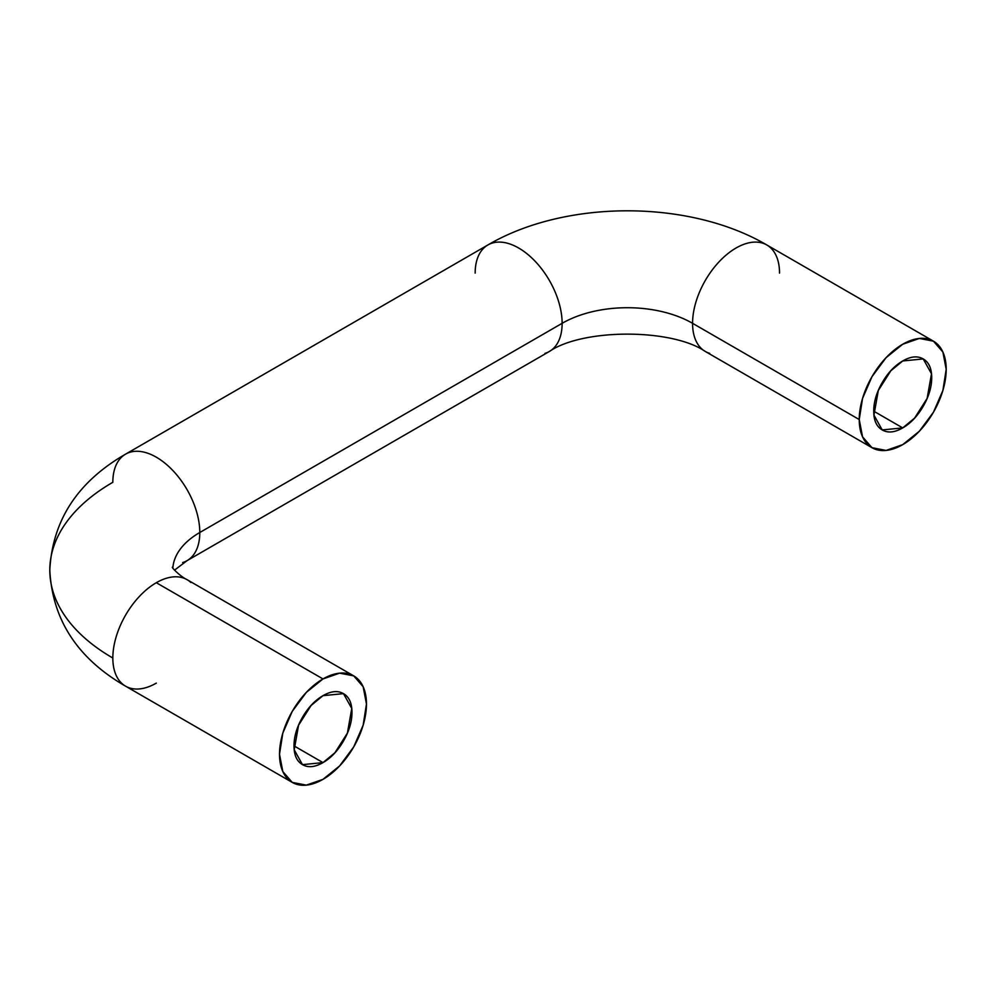 <?xml version="1.0" encoding="UTF-8"?>
<svg xmlns="http://www.w3.org/2000/svg" width="996" height="996" viewBox="0 0 996 996"><rect width="100%" height="100%" fill="white"/><g stroke="black" fill="none" stroke-linecap="round" stroke-linejoin="round"><path stroke-width="1.49" d="M172.843 568.131A92.23 53.249 180 0 1 199.798 532.499A61.491 35.507 -120 0 0 175.62 473.561A61.491 35.507 -120 0 0 129.978 452.246A61.491 35.507 60 0 1 175.62 473.561A61.491 35.507 60 0 1 199.798 532.499L562.13 323.314A92.23 53.249 180 0 1 692.569 323.314A61.491 35.507 -60 0 1 716.747 264.376A61.491 35.507 -60 0 1 762.388 243.061A61.491 35.507 -60 0 1 779.532 273.103M190.908 582.536A61.491 35.507 120 0 0 156.31 582.71L322.99 678.936A61.491 35.507 -60 0 1 357.589 678.762A61.491 35.507 -60 0 1 366.466 704.035A61.491 35.507 -60 0 1 322.99 779.345L339.624 765.924L353.729 746.888L363.154 725.163L366.466 704.035L363.154 686.742L353.729 675.886L339.624 673.147L322.99 678.936L306.345 692.369L292.239 711.393L282.814 733.118L279.502 754.246L282.814 771.551L292.239 782.395L306.345 785.134L322.99 779.345A61.491 35.507 -60 0 1 288.392 779.532A61.491 35.507 -60 0 1 284.034 729.346A61.491 35.507 -60 0 1 322.99 678.936L156.31 582.71A61.491 35.507 120 0 0 112.834 658.02A215.211 124.251 180 0 1 49.8 570.16A215.211 124.251 0 0 0 112.834 658.02A61.491 35.507 -60 0 1 156.31 582.71A61.491 35.507 -60 0 1 182.654 577.767M475.167 273.103A61.491 35.507 60 0 1 492.31 243.061A61.491 35.507 60 0 1 537.952 264.376A61.491 35.507 60 0 1 562.13 323.314A61.491 35.507 -120 0 0 537.952 264.376A61.491 35.507 -120 0 0 492.31 243.061M322.99 695.669L343.483 693.639L351.762 708.48L347.392 733.106L334.893 752.789L322.99 762.612L294.007 745.88C294.007 736.642 296.833 727.117 302.485 717.307C308.15 707.509 314.985 700.288 322.99 695.669C330.996 691.05 337.818 690.377 343.483 693.639C349.148 696.914 351.974 703.164 351.974 712.414C351.974 721.652 349.148 731.176 343.483 740.974C337.818 750.785 330.996 757.993 322.99 762.612C314.985 767.231 308.15 767.916 302.485 764.642C296.833 761.38 294.007 755.117 294.007 745.88L322.99 762.612L302.485 764.642L294.218 749.801L298.576 725.175L311.088 705.492L322.99 695.669M902.725 360.963L923.217 358.934L931.497 373.774L927.127 398.4L914.614 418.083L902.725 427.906L873.729 411.174C873.729 420.412 876.567 426.674 882.219 429.936C887.884 433.21 894.719 432.525 902.725 427.906C910.73 423.288 917.553 416.079 923.217 406.268C928.882 396.47 931.708 386.946 931.708 377.708C931.708 368.458 928.882 362.208 923.217 358.934C917.553 355.672 910.73 356.344 902.725 360.963C894.719 365.582 887.884 372.803 882.219 382.601C876.567 392.412 873.729 401.936 873.729 411.174L902.725 427.906L882.219 429.936L873.94 415.095L878.31 390.469L890.822 370.786L902.725 360.963M156.31 683.119A61.491 35.507 -60 0 1 129.978 688.074A61.491 35.507 -60 0 1 112.834 658.02A61.491 35.507 120 0 0 121.724 683.306M762.388 243.061A61.491 35.507 120 0 0 716.747 264.376A61.491 35.507 120 0 0 692.569 323.314L859.237 419.54L862.548 398.412L871.973 376.687L886.079 357.664L902.725 344.23L919.358 338.441L933.464 341.18L766.796 244.954C689.17 199.424 565.516 199.424 487.903 244.954L125.571 454.151C77.663 481.715 52.402 520.385 49.8 570.16A215.211 124.251 180 0 1 112.834 482.301A61.491 35.507 60 0 1 129.978 452.246M933.464 341.18L942.888 352.036L946.2 369.329A61.491 35.507 -60 0 1 922.022 428.28A61.491 35.507 -60 0 1 876.38 449.594A61.491 35.507 -60 0 1 859.237 419.54A61.491 35.507 -60 0 1 883.415 360.602A61.491 35.507 -60 0 1 929.056 339.287A61.491 35.507 -60 0 1 946.2 369.329L942.888 390.457L933.464 412.195L919.358 431.218L902.725 444.639L886.079 450.429L871.973 447.69L862.548 436.846L859.237 419.54L692.569 323.314A61.491 35.507 120 0 0 709.712 353.368A61.491 35.507 -60 0 1 692.569 323.314A92.23 53.249 0 0 0 562.13 323.314A61.491 35.507 60 0 1 544.986 353.368A61.491 35.507 -120 0 0 562.13 323.314L199.798 532.499A61.491 35.507 60 0 1 182.654 562.553A61.491 35.507 -120 0 0 199.798 532.499A92.23 53.249 0 0 0 172.918 567.222M353.729 675.886L187.061 579.66C181.384 577.219 172.096 568.168 172.308 567.247M49.8 570.16C52.365 619.873 77.626 658.543 125.571 686.169L292.239 782.395M871.973 447.69L705.305 351.464C671.864 328.356 582.834 328.356 549.394 351.464L187.061 560.648L174.512 570.16"/></g></svg>
